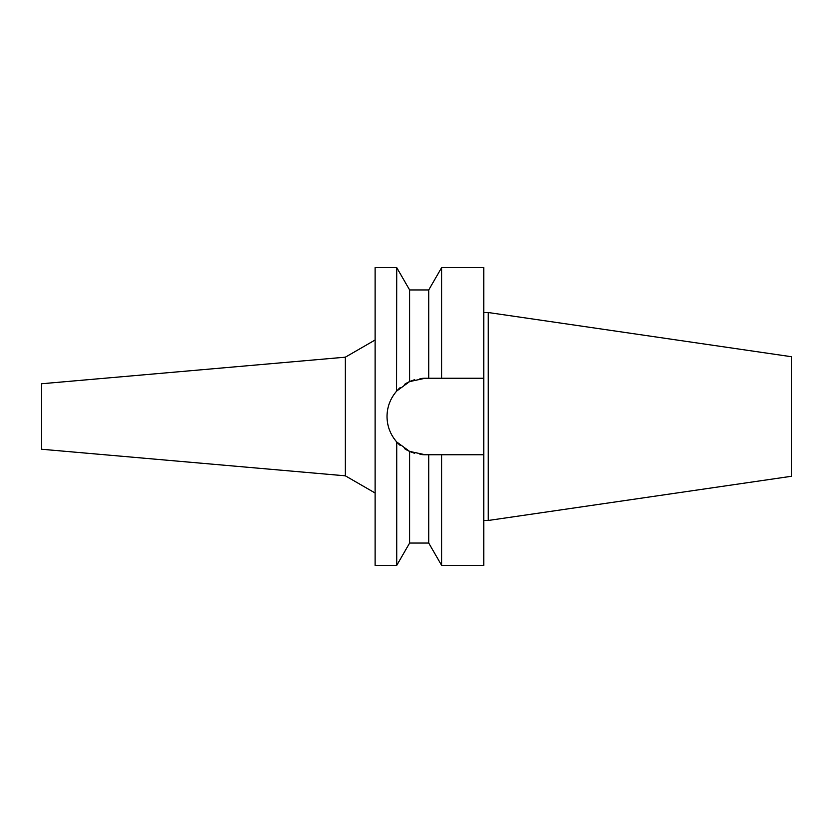<?xml version="1.0" encoding="UTF-8"?>
<svg xmlns="http://www.w3.org/2000/svg" width="833" height="833" viewBox="0 0 833 833"><rect width="100%" height="100%" fill="white"/><g stroke="black" fill="none" stroke-linecap="round" stroke-linejoin="round"><path stroke-width="1.25" d="M396.591 391.187L396.737 267.632L375.11 267.632L375.11 565.368L396.737 565.368L396.737 441.979L409.628 451.413A38.256 38.256 0 0 1 404.734 448.768M41.65 383.753L41.65 449.247L345.341 475.82L345.341 357.18L41.65 383.753M375.11 339.989L345.341 357.18M375.11 493.011L345.341 475.82M419.967 378.609A38.256 38.256 0 0 1 425.288 378.244L409.628 381.587L396.737 391.021C390.344 398.413 387.106 406.91 387.022 416.5C387.106 426.09 390.344 434.587 396.737 441.979L400.392 445.561A38.256 38.256 0 0 1 393.915 438.408M387.647 423.362A38.256 38.256 0 0 1 387.647 409.638M389.521 402.912A38.256 38.256 0 0 1 392.551 396.695M393.915 394.592A38.256 38.256 0 0 1 400.402 387.439M404.734 384.232A38.256 38.256 0 0 1 414.719 379.723L412.429 380.462M414.719 453.277A38.256 38.256 0 0 1 409.628 451.413L425.288 454.756A38.256 38.256 0 0 1 419.967 454.391L421.602 454.579M392.551 436.305A38.256 38.256 0 0 1 389.521 430.088M405.14 449.029L409.628 451.413L409.628 543.043L428.724 543.043L428.724 454.756L441.625 454.756L441.625 565.368L483.786 565.368L483.786 454.756L437.304 454.756L483.786 454.756L483.786 378.244L428.724 378.244L428.724 289.957L409.628 289.957L409.628 381.587L404.828 384.169M396.737 391.021L397.403 390.302M425.288 454.756L433.014 454.756M425.288 378.244L483.786 378.244L483.786 267.632L441.625 267.632L441.625 378.244L437.304 378.244M434.951 378.244L433.014 378.244M488.253 312.521L791.35 356.711L791.35 476.289L488.253 520.479L488.253 312.521L483.786 312.521M488.253 520.479L483.786 520.479M409.628 289.957L396.737 267.632M409.628 543.043L396.737 565.368M428.724 289.957L441.625 267.632M428.724 543.043L441.625 565.368"/></g></svg>
